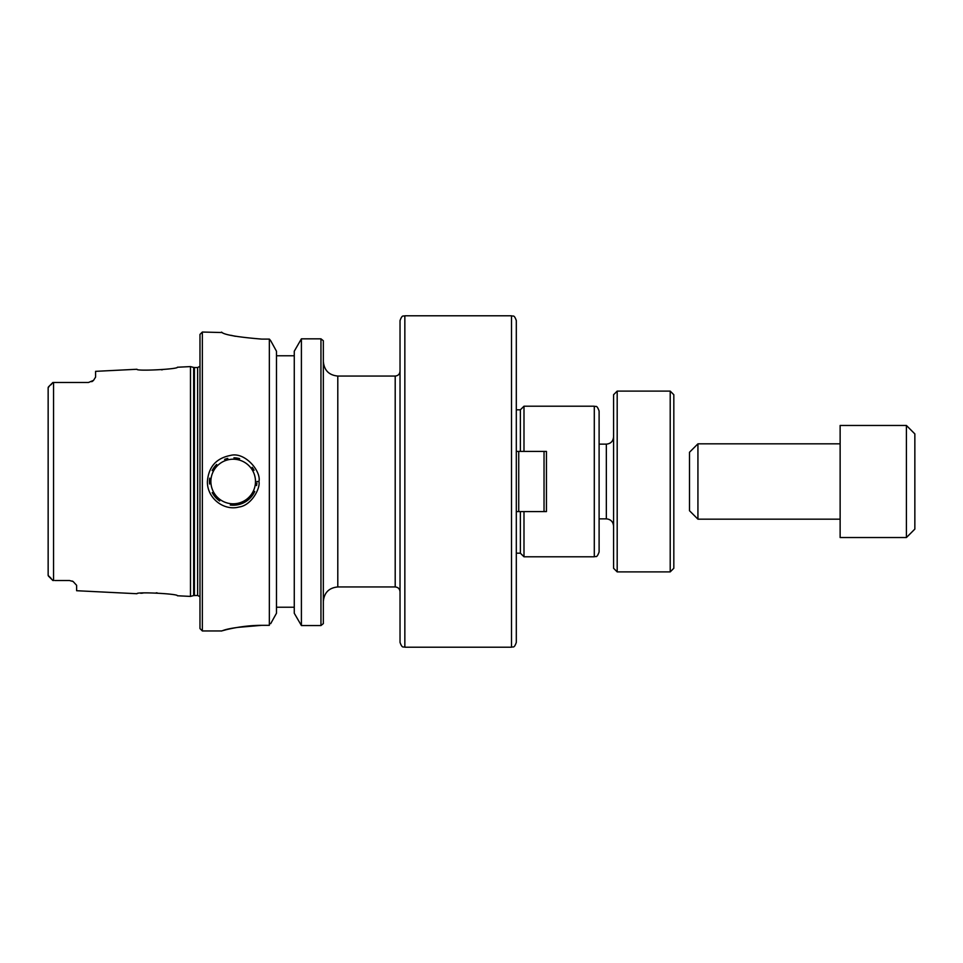 <?xml version="1.0" encoding="UTF-8"?>
<svg xmlns="http://www.w3.org/2000/svg" width="963" height="963" viewBox="0 0 963 963"><rect width="100%" height="100%" fill="white"/><g stroke="black" fill="none" stroke-linecap="round" stroke-linejoin="round"><path stroke-width="1.44" d="M323.339 623.603L323.339 340.758M516.312 481.5L516.312 320.619C514.049 314.046 512.942 316.719 511.497 315.792L511.497 647.208C512.942 646.281 514.049 648.954 516.312 642.381L516.312 481.5M404.845 315.792C403.497 316.707 402.402 313.962 400.03 320.619L400.03 642.381C402.402 649.038 403.497 646.293 404.845 647.208L404.845 315.792L511.497 315.792M599.106 481.5L599.106 411.02C596.566 404.123 595.808 407.301 594.291 406.205L594.291 556.795C595.808 555.699 596.566 558.877 599.106 551.98L599.106 481.5M523.992 511.594L523.992 556.795L594.291 556.795M520.369 451.406L520.369 409.817L523.992 406.205L523.992 451.406M516.312 553.183L520.369 553.183L520.369 511.594M221.514 332.127C223.873 334.751 237.259 337.074 261.659 339.096L269.351 339.096L270.663 340.649L269.351 339.096L269.351 625.336L261.659 625.336C236.742 625.336 216.266 632.667 222.537 630.693C228.327 628.297 241.364 626.516 261.659 625.336L237.392 627.419M235.333 336.304L230.988 335.293M301.407 338.832L301.407 625.553L294.269 613.25L294.269 351.218L301.407 338.832L320.956 338.832L323.231 340.649M320.956 338.832L320.956 625.553L301.407 625.553M323.255 623.675L320.956 625.553M209.705 478.166A23.726 23.726 0 0 0 209.597 484.04M212.209 492.575A23.726 23.726 0 0 0 219.66 500.989M230.241 505.045A23.726 23.726 0 0 0 254.75 491.395M256.555 485.569A23.726 23.726 0 0 0 256.868 482.969M254.088 470.281A23.726 23.726 0 0 0 252.198 467.308M239.618 458.665A23.726 23.726 0 0 0 233.937 457.786M227.786 458.4A23.726 23.726 0 0 0 224.62 459.375M216.687 464.455A23.726 23.726 0 0 0 212.137 470.57M256.904 481.5L258.963 481.5C261.442 471.364 244.819 451.298 230.301 455.475C216.181 458.268 208.55 466.935 207.406 481.5C206.901 497.727 223.416 511.184 238.968 507.032C251.295 505.575 260.516 488.482 258.963 481.5M93.555 380.349L95.59 377.087L95.59 371.345L136.963 369.262C135.891 371.405 178.661 369.178 177.385 367.24L190.481 366.59L190.481 596.41L177.397 595.76C178.612 593.774 135.759 591.643 136.987 593.726L76.619 590.716L76.619 585.323L73.14 581.52L69.505 580.52L54.807 580.52M162.518 369.732L161.471 369.828M72.153 581.026L72.959 581.411M53.555 580.52L52.893 580.52L53.555 580.52L53.555 382.48L54.807 382.48L52.893 382.48L48.391 386.982M93.543 380.361L88.476 382.48L93.543 380.361A7.114 7.114 0 0 1 91.75 381.685A7.114 7.114 0 0 0 93.543 380.361M88.476 382.48L54.807 382.48M140.791 593.28L143.054 593.076M156.199 592.823L157.15 592.859M202.35 630.958L202.35 332.042L199.979 334.414L199.979 628.586L202.35 630.958L221.538 630.958L225.607 629.886M270.675 623.675L276.477 613.25L276.477 351.218L270.663 340.649M48.15 396.142L48.15 387.62L48.969 386.741L48.15 387.62L48.969 386.741L48.15 387.62L48.15 575.38L52.893 580.52M52.893 382.48L51.003 384.779M294.269 355.768L276.477 355.768M276.477 607.232L294.269 607.232M516.312 511.594L546.442 511.594L546.442 451.406L516.312 451.406M544.035 511.594L544.035 451.406M518.732 511.594L518.732 451.406M617.187 481.5L617.187 391.11L613.575 394.734L613.575 568.266L617.187 571.89L617.187 481.5M670.212 571.89L673.823 568.266L673.823 394.734L670.212 391.11L670.212 571.89L617.187 571.89M689.496 452.273L689.496 510.727L697.934 519.165L697.934 443.835L689.496 452.273M840.133 443.835L697.934 443.835M914.85 529.096L914.85 433.904L906.412 425.465L906.412 537.535L914.85 529.096M906.412 537.535L840.133 537.535L840.133 425.465L906.412 425.465M323.339 601.406C324.194 592.63 329.009 587.803 337.796 586.949L337.796 376.051C329.009 375.197 324.194 370.37 323.339 361.594M337.796 376.051L395.203 376.051L395.203 586.949C398.128 587.237 399.741 588.838 400.03 591.764M210.885 481.5A22.293 22.293 0 0 1 244.337 462.192A22.293 22.293 0 0 1 244.337 500.808A22.293 22.293 0 0 1 210.885 481.5M51.003 578.221L48.969 576.259M194.406 595.471L194.406 367.529L197.632 367.529L197.632 595.471L193.671 595.567L193.671 367.433L190.481 366.59M599.106 444.136L606.341 444.136L606.341 518.864L599.106 518.864M337.796 586.949L395.203 586.949M404.845 647.208L511.497 647.208M395.203 376.051C398.128 375.763 399.741 374.162 400.03 371.236M523.992 406.205L594.291 406.205M520.369 409.817L516.312 409.817M520.369 553.183L523.992 556.795M202.35 332.042L222.176 332.536M48.391 576.018L52.712 580.34M193.671 595.567L190.481 596.41M194.406 367.529L193.671 367.433M197.632 367.529L199.979 366.301M197.632 595.471L199.979 596.699M670.212 391.11L617.187 391.11M606.341 518.864C610.735 519.286 613.142 521.693 613.575 526.087M606.341 444.136C610.735 443.714 613.142 441.307 613.575 436.913M840.133 519.165L697.934 519.165"/></g></svg>
